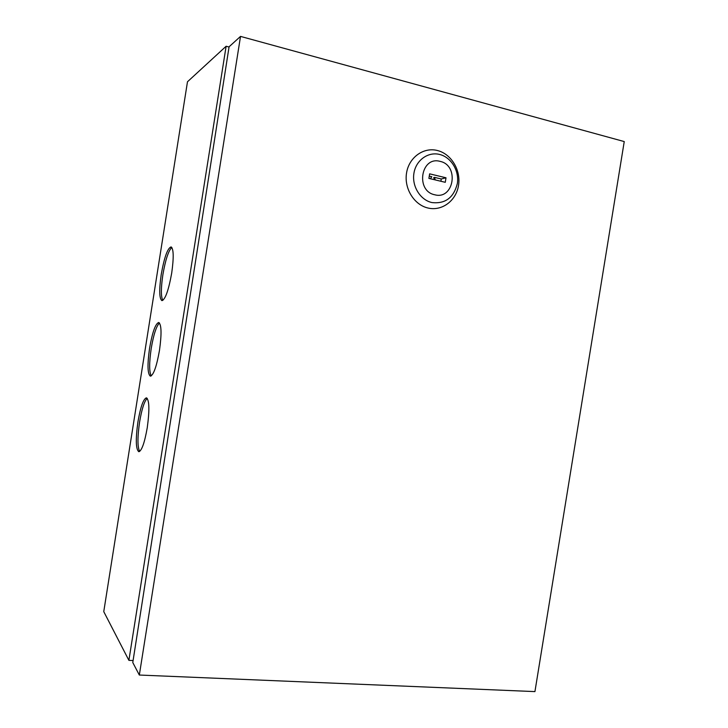 <?xml version="1.0" encoding="UTF-8"?>
<svg xmlns="http://www.w3.org/2000/svg" width="728" height="728" viewBox="0 0 728 728"><rect width="100%" height="100%" fill="white"/><g stroke="black" fill="none" stroke-linecap="round" stroke-linejoin="round"><path stroke-width="1.09" d="M162.817 300.4C160.888 296.733 160.906 288.197 162.863 274.793C165.438 259.887 168.423 250.769 171.808 247.429M171.708 273.036C173.874 257.576 173.664 248.858 171.089 246.901C167.558 248.166 164.273 257.366 161.225 274.492C159.041 289.862 159.268 298.571 161.898 300.628C165.329 299.49 168.596 290.299 171.708 273.036M139.658 451.433C137.428 447.11 137.401 437.355 139.576 422.14C141.787 409.081 144.344 401.137 147.229 398.325M147.265 427.627C149.659 409.946 149.367 400.018 146.41 397.825C143.343 398.944 140.513 406.979 137.92 421.931C135.517 439.439 135.817 449.367 138.821 451.715C141.814 450.678 144.626 442.642 147.265 427.627M151.242 375.912C149.158 371.944 149.14 362.817 151.206 348.521C153.599 334.552 156.365 326.044 159.496 322.995M159.477 350.396C161.762 333.852 161.507 324.542 158.731 322.477C155.428 323.66 152.38 332.25 149.568 348.266C147.265 364.683 147.538 373.983 150.359 376.176C153.572 375.093 156.611 366.502 159.477 350.396M229.047 47.038L226.117 46.255L128.892 660.351L133.097 660.551M226.117 46.255L187.478 81.773L103.758 611.638L128.892 660.351M437.419 150.514C423.56 146.883 408.936 157.412 406.543 173.018C403.94 188.579 414.232 205.032 428.173 208.062C442.087 211.311 456.174 200.682 458.522 185.449C461.07 170.252 451.315 153.908 437.419 150.514M139.33 675.038L240.522 36.4L229.083 46.774L132.778 662.535L139.33 675.038L534.934 691.6L624.242 141.569L240.522 36.4M445.272 182.309L446 177.787L429.629 173.846L428.901 178.396L445.272 182.309M434.489 179.734L433.724 177.568L434.498 177.368L441.25 178.988L446 177.787M430.348 178.742L431.804 176.722L429.265 176.112M440.886 181.263L441.25 178.988M435.226 179.907L434.498 177.368M431.941 202.566C420.302 200.009 411.748 186.259 413.923 173.282C415.916 160.26 428.091 151.46 439.666 154.463C451.269 157.284 459.45 170.962 457.321 183.674C453.681 197.734 445.227 204.022 431.941 202.566M434.798 194.786C453.926 200.054 459.505 165.365 440.158 161.388C420.875 155.765 415.215 191.1 434.798 194.786"/></g></svg>
